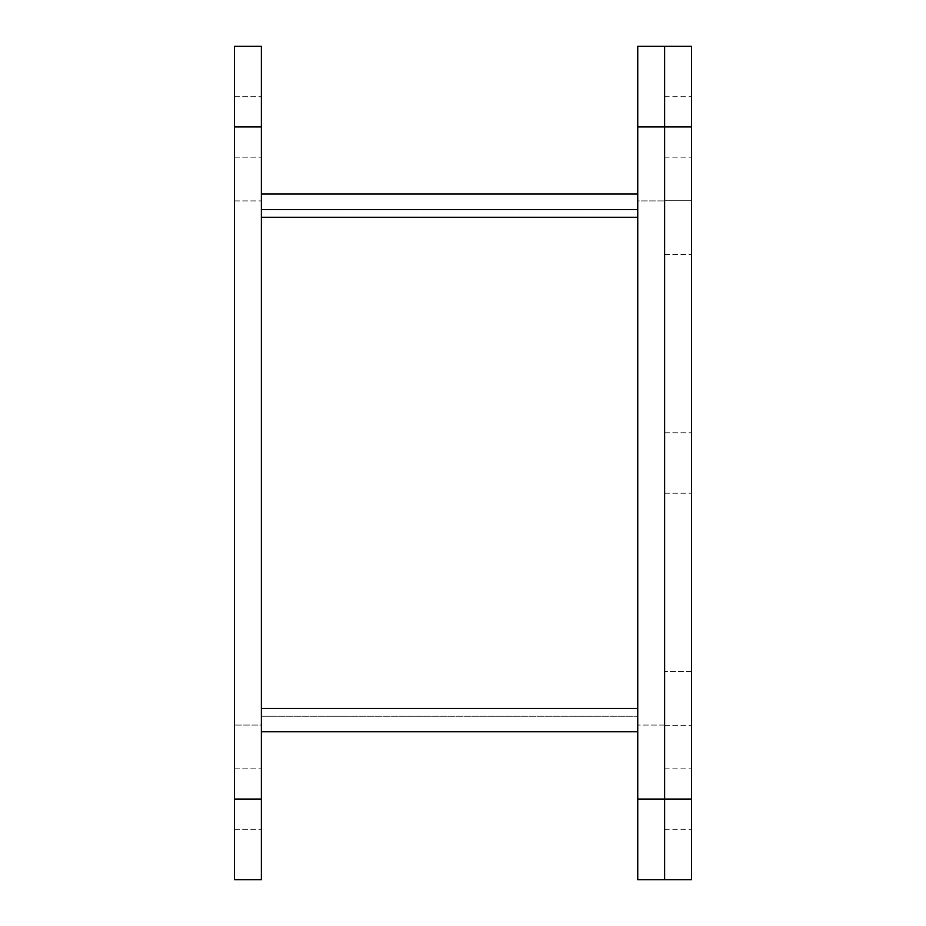 <?xml version="1.0" encoding="UTF-8"?>
<svg xmlns="http://www.w3.org/2000/svg" width="926" height="926" viewBox="0 0 926 926"><rect width="100%" height="100%" fill="white"/><g stroke="black" fill="none" stroke-linecap="round" stroke-linejoin="round"><path stroke-width="0.69" stroke-dasharray="4.63 3.47" d="M637.748 799.045L637.748 879.7L664.625 879.7L664.625 768.835L664.625 879.7L691.514 879.7L691.514 96.732L691.514 126.955L691.514 96.732L691.514 126.955L691.514 96.732L691.514 126.955L664.625 126.955L664.625 96.732L664.625 829.268L664.625 46.3L664.625 126.955L664.625 96.732L664.625 126.955L664.625 96.732L664.625 126.955L664.625 96.732L664.625 126.955L637.748 126.955L637.748 96.732L637.748 829.268L637.748 799.045L637.748 829.268L637.748 799.045L664.625 799.045L664.625 768.835L664.625 799.045L664.625 768.835L664.625 799.045L664.625 768.835L664.625 799.045L691.514 799.045M691.514 126.955L691.514 46.3L637.748 46.3L637.748 126.955M637.748 200.93L637.748 725.07L637.748 200.93L664.625 200.93L637.748 200.93M664.625 725.07L637.748 725.07L664.625 725.07L664.625 200.93L664.625 725.07M261.375 194.055L261.375 708.506L261.375 209.542L637.748 209.542L261.375 209.542L261.375 194.055L637.748 194.055L637.748 716.249L637.748 194.055M261.375 708.506L261.375 209.751L261.375 731.737L261.375 708.506L637.748 708.506L637.748 731.737L637.748 209.751L637.748 708.506L261.375 708.506L637.748 708.506M637.748 731.737L261.375 731.737M637.748 209.751L261.375 209.751L637.748 209.751M261.375 716.249L637.748 716.249L261.375 716.249M261.375 126.955L261.375 46.3L234.486 46.3L234.486 829.268L234.486 768.835L234.486 799.045L234.486 768.835L234.486 799.045L261.375 799.045L261.375 96.732L261.375 126.955L261.375 96.732L261.375 126.955L234.486 126.955M234.486 799.045L234.486 879.7L261.375 879.7L261.375 799.045M261.375 725.07L261.375 200.93L261.375 725.07L234.486 725.07L261.375 725.07M234.486 200.93L261.375 200.93L234.486 200.93L234.486 725.07L234.486 200.93M691.514 463L691.514 493.222L691.514 463M664.625 463L664.625 493.222L664.625 463M664.625 671.512L664.625 254.488L664.625 725.278L664.625 671.512L691.514 671.512L691.514 200.722L664.625 200.722L664.625 254.488L664.625 200.722L691.514 200.722L691.514 725.278L691.514 671.512L664.625 671.512M664.625 725.278L691.514 725.278L664.625 725.278M261.375 217.286L637.748 217.286M664.625 254.488L691.514 254.488L664.625 254.488M664.625 768.835L691.514 768.835M664.625 96.732L691.514 96.732M664.625 829.268L691.514 829.268M664.625 157.165L691.514 157.165M234.486 157.165L261.375 157.165L234.486 157.165M234.486 829.268L261.375 829.268L234.486 829.268M234.486 96.732L261.375 96.732L234.486 96.732M234.486 768.835L261.375 768.835L234.486 768.835M664.625 493.222L691.514 493.222L664.625 493.222M664.625 432.778L691.514 432.778L664.625 432.778"/><path stroke-width="1.39" d="M691.514 126.955L691.514 879.7L664.625 879.7L664.625 799.045L664.625 879.7L637.748 879.7L637.748 46.3L664.625 46.3L664.625 126.955L664.625 46.3L691.514 46.3L691.514 126.955L664.625 126.955L664.625 799.045L664.625 126.955L637.748 126.955M637.748 194.055L261.375 194.055M261.375 731.737L637.748 731.737M261.375 46.3L261.375 879.7L234.486 879.7L234.486 46.3L261.375 46.3M637.748 799.045L691.514 799.045M261.375 217.286L637.748 217.286M637.748 708.506L261.375 708.506M261.375 799.045L234.486 799.045M261.375 126.955L234.486 126.955"/></g></svg>
